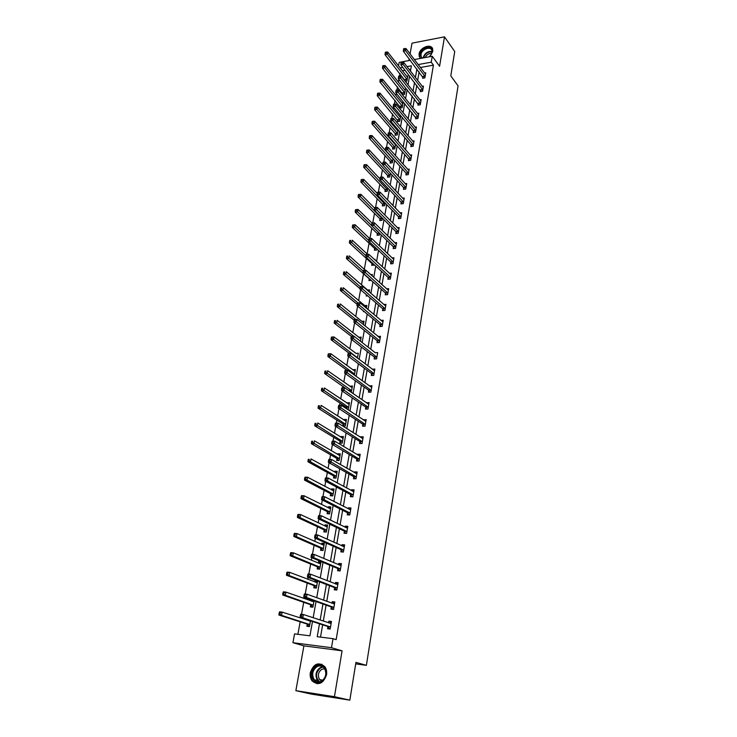 <?xml version="1.0" encoding="UTF-8"?>
<svg xmlns="http://www.w3.org/2000/svg" width="737" height="737" viewBox="0 0 737 737"><rect width="100%" height="100%" fill="white"/><g stroke="black" fill="none" stroke-linecap="round" stroke-linejoin="round"><path stroke-width="1.11" d="M429.551 56.758L432.812 51.406L432.628 48.789C430.933 43.225 419.869 47.5 419.067 53.985L419.27 56.666L420.615 58.407M310.341 672.531C309.826 675.801 310.434 678.611 312.147 680.96C318.421 685.834 323.221 683.798 326.528 674.871C327.007 671.674 326.436 668.929 324.796 666.617C318.513 661.614 313.695 663.586 310.341 672.531M398.542 65.897L399.187 62.378L410.306 60.314M355.704 663.89L366.381 665.345L458.064 85.879L450.795 75.865L454.729 51.507L444.494 36.85L412.011 43.151L410.085 53.902M409.192 58.859L408.878 60.581M366.381 665.345L355.943 662.379L349.835 700.15L311.797 694.19L295.859 690.68L334.441 696.695L342.088 650.826L331.484 647.694L292.93 642.71L294.542 633.894L309.945 635.81L312.488 621.512M342.088 650.826L303.902 645.852L295.859 690.68M303.902 645.852L292.93 642.71M399.942 73.543L399.491 76.012M398.892 79.347L398.385 82.129M397.519 86.865L396.957 89.978M396.349 93.304L395.926 95.607M395.069 100.324L394.387 104.092M393.779 107.409L393.447 109.233M392.591 113.931L391.789 118.371M391.181 121.669L390.942 123.005M390.094 127.685L389.164 132.807M388.565 136.096L388.408 136.916M387.561 141.578L386.501 147.409M385.009 155.627L383.811 162.168M382.42 169.832L381.093 177.101M379.804 184.186L378.348 192.21M377.169 198.704L375.566 207.493M374.497 213.38L372.756 222.942M371.798 228.221L369.91 238.567M369.062 243.228L367.118 253.933M366.298 258.401L364.318 269.309M363.507 273.749L361.489 284.86M360.596 289.742L358.624 300.585M357.62 306.113L355.731 316.495M354.608 322.686L352.802 332.59M351.549 339.453L349.835 348.877M348.463 356.422L346.841 365.349M346.068 369.606L345.929 370.324M345.331 373.604L343.801 382.024M343.037 386.243L342.769 387.708M342.171 390.997L340.734 398.892M339.969 403.075L339.564 405.304M338.965 408.611L337.629 415.963M336.873 420.108L336.321 423.121M335.722 426.437L334.487 433.236M333.732 437.345L333.041 441.159M332.433 444.494L331.3 450.722M330.563 454.784L329.715 459.427M329.107 462.772L328.076 468.419M327.348 472.445L326.353 477.926M325.736 481.279L324.824 486.337M324.096 490.317L322.944 496.664M322.327 500.027L321.516 504.467M320.798 508.41L319.49 515.642M318.872 519.014L318.181 522.837M317.472 526.725L315.989 534.859M315.372 538.25L314.791 541.428M314.091 545.269L312.442 554.335M311.825 557.734L311.364 560.249M310.673 564.054L308.849 574.068M308.232 577.476L307.9 579.31M307.218 583.059L305.219 594.05M304.593 597.477L304.381 598.619M303.708 602.322L301.525 614.308M300.162 621.816L297.886 634.308M349.835 700.15L334.441 696.695M410.795 69.232L409.21 69.518M405.074 70.264L402.347 70.752M307.246 624.248L306.887 626.266L309.448 626.579L310.47 620.849M310.719 604.93L310.36 606.919L312.912 607.196L314.045 600.839L311.954 601.291M311.613 599.973L311.41 601.097M314.146 585.841L313.796 587.813L316.33 588.062L317.573 581.078M316.486 580.655L315.104 580.526L314.846 581.972M317.527 567.002L317.177 568.946L319.701 569.167L320.991 561.962L318.476 561.751L318.237 563.077M320.871 548.383L320.531 550.309L323.036 550.502L324.308 543.381L321.802 543.197L321.581 544.413M324.169 530.004L323.829 531.902L326.334 532.068L327.587 525.039L325.091 524.882L324.897 525.988M327.431 511.837L327.099 513.717L329.586 513.855L330.83 506.909L328.343 506.78L328.158 507.784M330.655 493.901L330.323 495.752L332.802 495.863L334.027 489.009L331.549 488.898L331.392 489.801M333.833 476.176L333.511 478L335.98 478.092L337.187 471.312L334.727 471.238L334.58 472.03M336.984 458.663L336.652 460.468L339.112 460.533L340.31 453.835L337.859 453.78L337.73 454.48M340.089 441.352L339.766 443.14L342.217 443.186L343.396 436.562L340.955 436.534L340.844 437.142M343.156 424.254L342.843 426.023L345.285 426.041L346.445 419.5L344.013 419.491L343.921 419.998M347.072 409.099L348.306 409.099L349.467 402.632L346.961 403.065M346.197 407.358L346.003 408.399M351.273 392.351L352.443 385.967L349.964 386.326M354.377 375.115L355.381 369.486L352.94 369.79M357.427 358.071L358.293 353.198L355.87 353.438M360.43 341.24L361.176 337.104L358.772 337.27M363.405 324.602L364.014 321.185L361.655 321.304M366.344 308.158L366.833 305.45L364.575 305.579M364.198 311.567L363.387 311.613L363.498 310.986M369.246 291.907L369.606 289.899L367.459 290.037M367.781 295.906L366.188 296.007L366.418 294.726M372.121 275.85L372.36 274.514L370.748 274.634M371.264 280.41L368.951 280.576L369.237 278.982M371.982 263.745L371.697 265.311L374.037 265.127L374.129 264.601M374.958 259.986L375.078 259.304L374.285 259.369M374.682 248.673L374.405 250.23L376.736 250.027L376.929 248.94M377.362 233.767L377.086 235.306L379.408 235.085L379.693 233.463M380.006 219.018L379.73 220.547L382.042 220.308L382.429 218.161M382.623 204.444L382.356 205.945L384.659 205.697L385.129 203.034M385.211 190.017L384.944 191.509L387.238 191.242L387.8 188.073M387.773 175.756L387.515 177.221L389.79 176.935L390.444 173.287M390.306 161.633L390.048 163.098L392.324 162.794L393.061 158.658M392.821 147.676L392.563 149.114L394.82 148.8L395.649 144.194M395.087 143.558L394.323 143.669M395.299 133.858L395.041 135.286L397.298 134.954L398.201 129.887M398.035 129.703L396.828 129.878M397.75 120.195L397.501 121.605L399.74 121.255L400.679 116.031L399.316 116.243M400.182 106.662L399.933 108.063L402.162 107.703L403.093 102.526L401.766 102.747M402.586 93.286L402.338 94.668L404.567 94.29L405.479 89.168L404.189 89.389M405.249 81.31L406.935 81.015L407.837 75.948L406.594 76.169M404.963 80.038L404.825 80.775M319.49 623.788L317.223 636.713L333.023 638.675L336.155 639.652L433.42 65.151L420.376 67.509M419.141 71.904L417.649 80.434M416.801 85.317L415.281 94.004M414.434 98.869L412.886 107.731M412.047 112.568L410.472 121.596M409.625 126.414L408.022 135.617M407.183 140.417L405.543 149.795M404.714 154.567L403.047 164.121M402.218 168.874L400.523 178.612M399.694 183.338L397.962 193.26M397.142 197.958L395.373 208.074M394.562 212.753L392.766 223.053M391.955 227.705L390.122 238.208M389.311 242.823L387.441 253.528M386.639 258.125L384.742 269.033M383.94 273.593L382.006 284.703M381.213 289.236L379.233 300.567M378.45 305.063L376.432 316.606M375.658 321.074L373.604 332.838M372.83 337.27L370.739 349.264M369.974 353.659L367.837 365.884M367.081 370.241L364.907 382.696M364.152 387.017L361.931 399.721M361.185 403.996L358.928 416.939M358.191 421.186L355.888 434.369M355.151 438.57L352.802 452.021M352.083 456.175L349.688 469.884M348.97 473.992L346.537 487.968M345.819 492.03L343.341 506.273M342.641 510.299L340.107 524.818M339.407 528.788L336.827 543.584M336.146 547.508L333.511 562.598M332.838 566.467L330.148 581.852M329.485 585.666L326.749 601.346M326.086 605.114L323.303 621.107M322.649 624.81L320.503 637.118M327.901 626.69L327.55 628.735L330.167 629.048L331.466 621.475L328.859 621.171L328.573 622.848M331.282 607.131L330.931 609.149L333.539 609.435L334.828 601.954L332.221 601.687L331.954 603.234M334.616 587.822L334.276 589.812L336.864 590.061L338.136 582.681L335.547 582.442L335.298 583.87M337.915 568.752L337.574 570.714L340.153 570.945L341.406 563.648L338.827 563.437L338.605 564.745M341.167 549.913L340.826 551.856L343.396 552.059L344.64 544.855L342.069 544.671L341.867 545.859M344.372 531.322L344.041 533.238L346.602 533.404L347.827 526.292L345.275 526.135L345.082 527.213M347.551 512.943L347.219 514.841L349.771 514.988L350.978 507.959L348.435 507.83L348.26 508.797M350.683 494.803L350.361 496.674L352.894 496.793L354.082 489.856L351.558 489.746L351.402 490.612M353.778 476.876L353.456 478.728L355.98 478.82L357.159 471.966L354.644 471.883L354.506 472.638M356.837 459.169L356.524 460.993L359.03 461.067L360.2 454.296L357.685 454.232L357.574 454.886M359.859 441.675L359.545 443.481L362.051 443.527L363.194 436.829L360.697 436.801L360.605 437.354M362.844 424.383L362.53 426.17L365.027 426.189L366.16 419.583L363.599 420.026M365.792 407.303L365.488 409.072L367.966 409.063L369.09 402.531L366.556 402.909M368.703 390.426L368.408 392.167L370.877 392.139L371.982 385.691L369.477 385.995M371.586 373.742L371.291 375.465L373.751 375.419L374.847 369.044L372.36 369.274M374.433 357.261L374.138 358.965L376.589 358.891L377.676 352.581L375.216 352.747M377.252 340.964L376.957 342.65L379.398 342.558L380.467 336.321L378.035 336.422L379.905 337.933M380.034 324.851L379.748 326.519L382.171 326.408L383.231 320.245L380.918 320.355M382.779 308.932L382.494 310.572L384.917 310.443L385.958 304.353L383.756 304.482M385.497 293.188L385.221 294.818L387.625 294.662L388.657 288.646L386.557 288.784M388.187 277.628L387.911 279.231L390.306 279.065L391.329 273.114L389.32 273.261M390.84 262.243L390.573 263.828L392.959 263.643L393.963 257.757L392.038 257.913M393.475 247.024L393.199 248.599L395.576 248.387L396.58 242.565L394.728 242.731M396.073 231.98L395.806 233.537L398.164 233.307L399.159 227.549L397.381 227.724M398.643 217.102L398.376 218.64L400.735 218.392L401.711 212.707L400.007 212.882M401.177 202.389L400.919 203.9L403.268 203.642L404.235 198.013L402.586 198.207M403.692 187.834L403.434 189.335L405.774 189.059L406.732 183.495L405.147 183.679M406.179 173.435L405.921 174.927L408.252 174.632L409.201 169.123L407.672 169.317M408.639 159.201L408.39 160.666L410.702 160.362L411.642 154.917L410.159 155.111M411.071 145.115L410.822 146.571L413.125 146.248L414.056 140.859L412.628 141.062M413.475 131.177L413.227 132.614L415.53 132.282L416.442 126.948L415.06 127.151M415.861 117.395L415.613 118.814L417.907 118.464L418.809 113.185L417.474 113.397M418.211 103.751L417.971 105.161L420.247 104.792L421.149 99.578L419.85 99.79M420.541 90.255L420.302 91.655L422.577 91.268L423.462 86.109L422.209 86.321M422.854 76.906L422.614 78.288L424.871 77.892L425.756 72.779L424.53 72.991M414.369 59.568L432.25 56.252L439.584 66.284L444.494 36.85M432.25 56.252L431.237 62.194L418.155 64.57M433.42 65.151L431.237 62.194M333.023 638.675L331.484 647.694M410.463 71.13L411.403 65.805L406.962 66.616M402.817 67.371L400.09 67.868M313.161 617.753L316.044 601.549M316.726 597.735L319.554 581.843M320.236 577.974L323.018 562.386M323.709 558.462L326.436 543.178M327.136 539.208L329.808 524.219M330.526 520.193L333.142 505.499M333.861 501.427L336.431 487.01M337.168 482.882L339.683 468.741M340.42 464.577L342.889 450.712M343.645 446.502L346.068 432.895M346.823 428.648L349.2 415.3M349.955 411.006L352.286 397.916M353.06 393.586L355.345 380.743M356.128 376.377L358.366 363.774M359.149 359.37L361.351 347.007M362.143 342.567L364.299 330.443M365.101 325.966L367.21 314.073M368.021 309.558L370.094 297.886M370.904 293.344L372.94 281.893M373.76 277.324L375.759 266.085M376.579 261.478L378.532 250.46M379.362 245.826L381.287 235.011M382.116 230.349L384.005 219.746M384.843 215.047L386.695 204.646M387.533 199.92L389.348 189.713M390.195 184.969L391.983 174.945M392.83 170.183L394.581 160.353M395.428 155.553L397.151 145.917M398.008 141.099L399.684 131.637M400.55 126.792L402.199 117.515M403.065 112.65L404.687 103.539M405.562 98.657L407.146 89.721M408.022 84.819L409.579 76.049M416.912 68.983L415.41 77.532M414.553 82.433L413.024 91.148M412.167 96.022L410.61 104.903M409.754 109.758L408.16 118.814M407.312 123.641L405.691 132.872M404.853 137.681L403.203 147.087M402.356 151.868L400.679 161.458M399.841 166.221L398.127 175.986M397.289 180.731L395.548 190.68M394.719 195.397L392.932 205.54M392.112 210.229L390.297 220.566M389.477 225.227L387.625 235.766M386.814 240.4L384.926 251.133M384.124 255.739L382.199 266.683M381.397 271.253L379.435 282.409M378.643 286.951L376.644 298.319M375.852 302.833L373.816 314.413M373.033 318.891L370.96 330.701M370.177 335.151L368.067 347.182M367.293 351.595L365.137 363.857M364.364 368.233L362.171 380.734M361.416 385.064L359.177 397.814M358.422 402.107L356.137 415.097M355.391 419.353L353.069 432.591M352.323 436.811L349.955 450.307M349.227 454.48L346.805 468.235M346.086 472.362L343.617 486.383M342.898 490.474L340.393 504.762M339.683 508.806L337.122 523.381M336.422 527.37L333.815 542.229M333.124 546.163L330.462 561.308M329.78 565.196L327.071 580.645M326.399 584.478L323.635 600.222M322.963 604.008L320.144 620.066M331.374 622.01L328.859 621.171M334.718 602.59L332.221 601.687M317.509 581.456L315.104 580.526M338.007 583.409L335.547 582.442M320.853 562.736L318.476 561.751M341.268 564.468L338.827 563.437M324.16 544.247L321.802 543.197M344.483 545.767L342.069 544.671M327.421 525.978L325.091 524.882M347.652 527.287L345.275 526.135M330.646 507.931L328.343 506.78M350.794 509.037L348.435 507.83M333.833 490.105L331.549 488.898M353.889 491.017L351.558 489.746M336.975 472.491L334.727 471.238M356.948 473.209L354.644 471.883M340.089 455.088L337.859 453.78M359.969 455.613L357.685 454.232M343.166 437.889L340.955 436.534M362.954 438.229L360.697 436.801M346.197 420.891L344.013 419.491M365.911 421.048L363.673 419.574M349.2 404.097L347.035 402.642M368.822 404.079L366.611 402.549M352.166 387.496L350.029 385.995M371.706 387.303L369.523 385.718M355.105 371.079L352.986 369.541M374.313 370.729L372.388 369.099M331.392 337.242L331.189 338.311L332.175 338.274L332.378 337.196L331.567 337.039L334.018 336.938L355.907 353.281M351.217 336.422L351.024 337.509L352.028 337.463L352.222 336.385L351.365 336.219L353.861 336.118L375.225 352.664M360.872 338.762L358.79 337.196M330.194 628.919L329.402 628.661L330.222 628.762M329.015 622.995L331.3 622.47M300.429 614.999L300.199 616.307L301.267 616.427L301.507 615.119L300.429 614.999L300.687 614.216L303.368 614.52L331.116 623.511M301.507 615.119L303.368 614.52L302.778 617.79L300.097 617.486L327.606 626.422L329.402 628.661M330.517 627.003L302.778 617.79L301.267 616.427M300.199 616.307L300.097 617.486M309.494 626.293L308.766 626.201L309.476 626.432M310.424 621.107L282.16 612.125L281.552 615.358L278.936 615.054L306.951 623.981L308.766 626.201M308.969 620.37L308.361 620.609M280.06 614.004L280.3 612.714L279.249 612.594L279.01 613.884L281.552 615.358L309.807 624.552M279.249 612.594L279.553 611.83L282.16 612.125L280.3 612.714M278.936 615.054L279.01 613.884M316.707 665.88C325.293 661.025 330.038 677.764 321.12 681.836C312.433 686.598 307.909 669.859 316.707 665.88M321.277 681.32C325.975 677.819 326.998 673.452 324.335 668.219C322.364 665.861 319.978 665.308 317.186 666.543C312.479 670.08 311.484 674.466 314.202 679.698C316.155 681.992 318.513 682.536 321.277 681.32M321.719 681.08L319.582 679.514C317.444 675.414 318.218 671.978 321.903 669.224L324.695 668.763M321.931 664.267L316.385 664.7C310.535 669.095 309.31 674.53 312.7 681.034L317.196 683.761M421.804 58.186L420.33 54.271C421.269 47.251 433.706 44.865 432.223 52.051L431.431 54.225L429.238 56.813M430.242 55.865L431.993 52.428L431.845 50.328C430.482 45.869 421.628 49.287 420.984 54.483L421.149 56.62L422.319 58.094M432.453 48.402C429.8 44.091 420.191 48.596 419.464 54.437L420.191 58.057M425.249 57.55C426.668 54.584 428.833 53.202 431.735 53.405M333.548 609.407L332.765 609.131L333.575 609.223M332.525 603.437L334.644 603.013M304.132 594.704L303.893 596.003L304.961 596.104L305.201 594.814L304.132 594.704L304.381 593.967L307.043 594.243L334.478 603.971M305.201 594.814L307.043 594.243L306.463 597.467L303.791 597.2L330.987 606.855L332.765 609.131M333.889 607.408L306.463 597.467L304.961 596.104M303.893 596.003L303.791 597.2M335.989 584.137L337.942 583.796M307.78 574.685L307.55 575.956L308.61 576.058L308.849 574.777L307.78 574.685L308.02 573.985L310.673 574.224L337.795 584.671M308.849 574.777L310.673 574.224L310.102 577.421L307.44 577.172L334.331 587.536L336.081 589.849M337.214 588.071L310.102 577.421L308.61 576.058M307.55 575.956L307.44 577.172M312.949 606.984L312.221 606.91L312.912 607.15M313.87 601.797L285.938 592.097L285.339 595.293L282.732 595.017L310.424 604.653L312.221 606.91M283.846 593.939L284.086 592.668L283.045 592.557L282.805 593.838L285.339 595.293L313.262 605.197M283.045 592.557L283.33 591.839L285.938 592.097L284.086 592.668M282.732 595.017L282.805 593.838M317.435 581.861L315.51 582.221M317.279 582.727L289.659 572.336L289.07 575.486L286.472 575.247L313.851 585.565L315.629 587.859M287.596 574.132L287.826 572.879L286.794 572.778L286.555 574.04L289.07 575.486L316.68 586.09M286.794 572.778L287.071 572.105L289.659 572.336L287.826 572.879M286.472 575.247L286.555 574.04M339.573 570.889L340.162 570.871M339.407 565.086L341.203 564.818M311.382 554.915L311.152 556.177L312.212 556.26L312.442 554.998L311.382 554.915L311.613 554.27L314.257 554.482L341.065 565.611M312.442 554.998L314.257 554.482L313.686 557.623L311.042 557.412L337.62 568.457L339.361 570.807M340.494 568.973L313.686 557.623L312.212 556.26M311.152 556.177L311.042 557.412M342.788 546.283L344.428 546.08M314.939 535.412L314.717 536.656L315.768 536.729L315.998 535.486L314.939 535.412L315.169 534.804L317.794 534.988L344.299 546.799M315.998 535.486L317.794 534.988L317.232 538.093L314.598 537.909L340.881 549.618L342.594 551.995M343.737 550.106L317.232 538.093L315.768 536.729M314.717 536.656L314.598 537.909M346.114 527.71L347.606 527.563M318.448 516.158L318.227 517.383L319.278 517.448L319.499 516.213L318.448 516.158L318.67 515.596L321.286 515.743L347.495 528.208M319.499 516.213L321.286 515.743L320.724 518.811L318.108 518.655L344.096 531.018L345.745 533.348M346.934 531.488L320.724 518.811L319.278 517.448M318.227 517.383L318.108 518.655M320.788 563.114L319.01 563.4M319.72 569.093L319.213 569.121M320.641 563.897L293.335 552.824L292.755 555.938L290.166 555.726L317.232 566.716L319.001 569.038M291.29 554.583L291.52 553.34L290.489 553.257L290.258 554.5L292.755 555.938L320.051 567.214M290.489 553.257L290.756 552.621L293.335 552.824L291.52 553.34M290.166 555.726L290.258 554.5M324.096 544.588L322.474 544.809M323.967 545.297L296.965 533.57L296.385 536.637L293.814 536.453L320.586 548.098L322.327 550.447M294.938 535.283L295.168 534.058L294.137 533.984L293.906 535.219L296.385 536.637L323.386 548.577M294.137 533.984L294.395 533.395L296.965 533.57L295.168 534.058M293.814 536.453L293.906 535.219M327.366 526.292L325.892 526.458M327.256 526.927L300.549 514.555L299.977 517.586L297.416 517.429L323.884 529.7L325.561 532.013M298.54 516.232L298.761 515.025L297.739 514.96L297.508 516.176L298.54 516.232L299.977 517.586L326.675 530.161M297.739 514.96L297.988 514.408L300.549 514.555L298.761 515.025M297.416 517.429L297.508 516.176M349.402 509.387L350.748 509.285M321.922 497.143L321.7 498.359L322.742 498.405L322.963 497.199L321.922 497.143L322.124 496.627L324.731 496.747L350.646 509.857M322.963 497.199L324.731 496.747L324.179 499.769L321.572 499.649L347.274 512.639L348.859 514.933M350.093 513.09L324.179 499.769L322.742 498.405M321.7 498.359L321.572 499.649M330.591 508.217L329.273 508.337M330.498 508.779L304.086 495.78L303.524 498.774L300.972 498.645L327.145 511.533L328.766 513.809M302.096 497.42L302.317 496.222L301.295 496.176L301.074 497.374L302.096 497.42L303.524 498.774L329.927 511.975M301.295 496.176L301.544 495.66L304.086 495.78L302.317 496.222M300.972 498.645L301.074 497.374M352.655 491.284L353.852 491.229M325.339 478.377L325.118 479.575L326.159 479.612L326.38 478.414L325.339 478.377L325.533 477.898L328.131 477.991L353.769 491.717M326.38 478.414L328.131 477.991L327.587 480.975L324.989 480.883L350.407 494.49L351.936 496.747M353.216 494.914L327.587 480.975L326.159 479.612M325.118 479.575L324.989 480.883M333.787 490.363L332.599 490.437M333.695 490.851L307.578 477.244L307.025 480.202L304.482 480.1L330.369 493.587L331.926 495.826M305.606 478.847L305.827 477.668L304.814 477.631L304.584 478.81L333.133 494.011M304.814 477.631L305.044 477.152L307.578 477.244L305.827 477.668M304.482 480.1L304.584 478.81M355.86 473.412L356.92 473.384M328.72 459.851L328.499 461.03L329.54 461.058L329.752 459.879L328.72 459.851L328.905 459.4L331.493 459.473L356.846 473.808M329.752 459.879L331.493 459.473L330.959 462.421L328.37 462.348L353.502 476.563L354.976 478.783M356.303 476.968L329.54 461.058M328.499 461.03L328.37 462.348M336.938 472.721L335.897 472.767M336.864 473.145L311.032 458.939L310.48 461.859L307.955 461.786L333.557 475.862L335.059 478.064M309.07 460.505L309.291 459.335L308.278 459.317L308.057 460.478L309.07 460.505L310.48 461.859L336.302 476.259M308.278 459.317L309.291 459.335M307.955 461.786L308.057 460.478M359.03 455.761L359.942 455.761M332.055 441.555L331.843 442.716L332.875 442.734L333.087 441.574L332.24 441.141L334.81 441.187L359.886 456.111M333.087 441.574L334.81 441.187L334.276 444.098L331.705 444.052L356.57 458.847L357.989 461.04M359.352 459.234L332.875 442.734M331.843 442.716L331.705 444.052M340.052 455.291L339.149 455.309M339.987 455.641L314.441 440.864L313.898 443.738L311.382 443.702L336.708 458.34L338.154 460.505M312.497 442.393L312.709 441.242L311.705 441.223L311.484 442.375L312.497 442.393L339.444 458.727M311.705 441.223L312.709 441.242M311.382 443.702L311.484 442.375M362.153 438.331L362.936 438.349M335.344 423.489L335.142 424.641L336.164 424.641L336.376 423.489L335.519 423.112L338.08 423.13L362.89 438.635M336.376 423.489L338.08 423.13L337.564 426.004L335.003 425.986L359.592 441.343L360.964 443.508M362.355 441.712L336.164 424.641M335.142 424.641L335.003 425.986M343.129 438.064L342.355 438.064M343.083 438.349L317.804 423.001L317.269 425.848L314.763 425.829L339.812 441.03L341.213 443.167M315.878 424.503L316.09 423.36L315.086 423.36L314.874 424.494L315.878 424.503L342.539 441.399M315.086 423.36L316.09 423.36M314.763 425.829L314.874 424.494M365.266 421.131L365.893 421.14M338.596 405.645L338.394 406.778L339.416 406.778L339.619 405.636L338.771 405.304L341.314 405.295L365.856 421.361M339.619 405.636L341.314 405.295L340.798 408.141L338.255 408.141L362.576 424.051L363.912 426.179M365.331 424.401L339.416 406.778M338.394 406.778L338.255 408.141M346.169 421.039L345.542 421.039M346.132 421.26L321.129 405.368L320.595 408.178L318.098 408.187L342.889 423.922L344.243 426.032M319.213 406.833L319.425 405.709L318.43 405.709L318.218 406.833L319.213 406.833L345.598 424.272M318.43 405.709L319.425 405.709M318.098 408.187L318.218 406.833M368.334 404.134L368.813 404.134M341.811 388.021L341.609 389.145L342.622 389.127L342.834 388.003L341.977 387.717L344.511 387.68L368.786 404.291M342.834 388.003L344.511 387.68L344.004 390.49L341.461 390.518L365.534 406.971L366.814 409.072M368.27 407.303L342.622 389.127M341.609 389.145L341.461 390.518M349.181 404.217L348.684 404.217M349.154 404.373L324.409 387.948L323.884 390.721L321.396 390.757L345.929 407.017L347.238 409.099M322.511 389.376L322.723 388.27L321.728 388.279L321.516 389.394L322.511 389.376L348.619 407.349M321.728 388.279L322.723 388.27M321.396 390.757L321.516 389.394M344.99 370.61L344.787 371.715L345.8 371.697L346.003 370.582L345.137 370.343L347.671 370.287L371.688 387.422M346.003 370.582L347.671 370.287L347.164 373.06L344.64 373.106L368.445 390.085L369.698 392.158M371.172 390.398L345.8 371.697M344.787 371.715L344.64 373.106M352.139 387.68L327.652 370.739L327.136 373.484L324.658 373.53L349.449 391.089M325.772 372.139L325.984 371.033L324.989 371.061L324.787 372.157L325.772 372.139L351.604 390.628M324.989 371.061L325.984 371.033M324.658 373.53L324.787 372.157M348.122 353.41L347.919 354.506L348.933 354.479L349.126 353.382L348.269 353.18L350.784 353.097L374.553 370.757M349.126 353.382L350.784 353.097L350.287 355.833L347.772 355.916L371.328 373.401L372.544 375.446M374.046 373.696L348.933 354.479M347.919 354.506L347.772 355.916M328.214 354.046L328.011 355.133L328.997 355.105L329.199 354.018L328.398 353.815L330.858 353.732L354.838 371.162M329.199 354.018L330.858 353.732L330.342 356.45L327.882 356.524L347.026 370.296M328.997 355.105L354.561 374.092M327.882 356.524L328.011 355.133M352.222 336.385L353.861 336.118L353.373 338.827L350.867 338.928L374.184 356.911L375.354 358.928M376.883 357.187L352.028 337.463M351.024 337.509L350.867 338.928M332.378 337.196L334.018 336.938L333.52 339.61L331.06 339.711L349.043 353.152M332.175 338.274L357.482 357.758M331.06 339.711L331.189 338.311M354.276 319.637L354.082 320.715L355.087 320.659L355.28 319.591L354.414 319.471L356.911 319.342L380.181 337.997M355.28 319.591L356.911 319.342L356.422 322.023L353.926 322.143L377.003 340.605L378.136 342.604M379.684 340.872L355.087 320.659M354.082 320.715L353.926 322.143M360.789 338.762L337.15 320.337L336.652 322.981L334.211 323.101L351.282 336.339M335.317 321.636L335.519 320.577L334.543 320.632L334.34 321.691L335.317 321.636L353.539 336.136M334.543 320.632L335.519 320.577M334.211 323.101L334.34 321.691M357.307 303.054L357.113 304.114L358.108 304.059L358.293 302.999L357.427 302.916L359.914 302.769L382.945 321.903M358.293 302.999L359.914 302.769L359.435 305.413L356.948 305.56L379.785 324.492L380.891 326.463M382.457 324.741L358.108 304.059M357.113 304.114L356.948 305.56M363.728 322.834L340.236 303.93L339.748 306.546L337.316 306.684L354.175 320.236M338.421 305.21L338.624 304.16L337.647 304.215L337.454 305.265L338.421 305.21L355.685 319.407M337.647 304.215L338.624 304.16M337.316 306.684L337.454 305.265M360.292 286.675L360.098 287.716L361.093 287.651L361.277 286.61L360.411 286.564L362.88 286.398L385.681 305.993M361.277 286.61L362.88 286.398L362.411 289.005L359.932 289.171L382.531 308.573L383.608 310.517M385.193 308.803L361.093 287.651M360.098 287.716L359.932 289.171M366.538 307.08L343.295 287.725L342.806 290.304L340.383 290.47L357.086 304.353M341.489 288.968L341.692 287.937L340.715 288.001L340.522 289.033L341.489 288.968L357.887 302.889M340.715 288.001L341.692 287.937M340.383 290.47L340.522 289.033M363.24 270.479L363.055 271.511L364.041 271.437L364.225 270.405L363.359 270.396L365.819 270.212L388.381 290.267M364.225 270.405L365.819 270.212L365.349 272.791L362.89 272.976L385.258 292.819L386.299 294.745M387.902 293.04L364.041 271.437M363.055 271.511L362.89 272.976M366.851 295.104L367.293 295.933M369.32 291.502L346.316 271.704L345.828 274.256L343.424 274.44L359.988 288.674M344.529 272.92L344.723 271.898L343.755 271.971L343.562 272.994L344.529 272.92L360.282 286.721M343.755 271.971L344.723 271.898M343.424 274.44L343.562 272.994M366.16 254.477L365.976 255.499L366.952 255.417L367.137 254.394L366.16 254.477L368.721 254.219L391.052 274.717M367.137 254.394L368.721 254.219L368.26 256.771L365.801 256.973L387.948 277.259L388.961 279.157M390.582 277.453L366.952 255.417M365.976 255.499L365.801 256.973M365.368 270.249L349.301 255.868L348.822 258.392L346.418 258.595L368.997 278.614L370.029 280.502M347.523 257.056L347.717 256.043L346.758 256.126L346.565 257.139L347.523 257.056L363.12 271.124M346.758 256.126L347.717 256.043M346.418 258.595L346.565 257.139M369.044 238.668L368.859 239.672L369.836 239.58L370.02 238.576L369.044 238.668L371.586 238.41L393.696 259.341M370.02 238.576L371.586 238.41L371.126 240.935L368.684 241.156L390.61 261.865L391.596 263.745M393.226 262.05L369.836 239.58M368.859 239.672L368.684 241.156M367.533 254.32L352.249 240.216L351.779 242.713L349.384 242.934L371.734 263.367L372.747 265.237M350.49 241.377L350.674 240.373L349.716 240.465L349.531 241.469L350.49 241.377L365.948 255.721M349.716 240.465L350.674 240.373M349.384 242.934L349.531 241.469M395.852 246.821L373.972 225.282L374.424 222.795L396.303 244.14M394.203 248.507L393.236 246.646L371.54 225.522L373.972 225.282L372.682 223.928L372.867 222.933L371.89 223.035L371.706 224.03L372.682 223.928M371.706 224.03L371.54 225.522M374.424 222.795L372.867 222.933M369.725 238.585L355.16 224.748L354.7 227.208L352.314 227.447L374.442 248.295L375.428 250.138M353.419 225.881L353.603 224.886L352.655 224.988L352.461 225.973L353.419 225.881L368.758 240.511M353.603 224.886L355.16 224.748M352.314 227.447L352.461 225.973M398.431 231.75L376.773 209.815L377.224 207.346L398.892 229.106M396.773 233.436L395.833 231.593L374.35 210.073L376.773 209.815L375.502 208.46L375.677 207.475L374.709 207.585L374.525 208.571L375.502 208.46M374.525 208.571L374.35 210.073M377.224 207.346L375.677 207.475M371.927 223.025L358.044 209.446L357.583 211.888L355.216 212.145L377.123 233.389L378.081 235.214M356.312 210.552L356.496 209.575L355.547 209.686L355.363 210.662L356.312 210.552L371.54 225.476M356.496 209.575L358.044 209.446M355.216 212.145L355.363 210.662M400.992 216.853L379.546 194.522L379.988 192.081L401.444 214.237M399.325 218.539L398.404 216.715L377.141 194.798L379.546 194.522L378.284 193.168L378.459 192.2L377.491 192.311L377.316 193.287L378.284 193.168M377.316 193.287L377.141 194.798M379.988 192.081L378.459 192.2M374.608 208.12L360.89 194.328L360.439 196.742L358.081 197.019L379.767 218.64L380.707 220.446M359.177 195.406L359.361 194.439L358.412 194.55L358.228 195.517L359.177 195.406L382.319 218.788M359.361 194.439L360.89 194.328M358.081 197.019L358.228 195.517M403.526 202.122L382.291 179.395L382.724 176.991L403.968 199.534M401.849 203.799L400.956 201.993L379.887 179.699L382.291 179.395L381.029 178.05L381.204 177.092L380.246 177.212L380.071 178.17L381.029 178.05M380.071 178.17L379.887 179.699M382.724 176.991L381.204 177.092M377.298 193.416L363.709 179.377L363.258 181.763L360.909 182.057L382.392 204.057L383.304 205.844M362.005 180.436L362.189 179.478L361.25 179.598L361.066 180.547L362.005 180.436L384.926 204.186M362.189 179.478L363.709 179.377M360.909 182.057L361.066 180.547M406.032 187.557L385 164.452L385.433 162.076L406.474 184.987M404.337 189.225L403.471 187.438L382.614 164.766L385 164.452L383.747 163.107L383.922 162.158L382.964 162.287L382.798 163.236L383.747 163.107M382.798 163.236L382.614 164.766M385.433 162.076L383.922 162.158M379.988 178.898L366.501 164.6L366.049 166.958L363.709 167.262L384.981 189.63L385.875 191.399M364.806 165.622L364.981 164.683L364.05 164.802L363.866 165.751L364.806 165.622L387.505 189.75M364.981 164.683L366.501 164.6M363.709 167.262L363.866 165.751M408.51 173.14L387.68 149.675L388.113 147.317L408.943 170.606M406.806 174.816L405.958 173.038L385.304 150.007L387.68 149.675L386.437 148.33L386.612 147.391L385.654 147.529L385.488 148.469L386.437 148.33M385.488 148.469L385.304 150.007M388.113 147.317L386.612 147.391M382.641 164.535L369.255 149.98L368.813 152.31L366.482 152.633L387.542 175.36L388.417 177.11M367.57 150.984L367.754 150.053L366.814 150.182L366.639 151.113L367.57 150.984L390.057 175.461M367.754 150.053L369.255 149.98M366.482 152.633L366.639 151.113M410.96 158.888L390.334 135.064L390.757 132.734L411.384 156.382M409.247 160.555L408.418 158.796L387.966 135.415L390.334 135.064L389.099 133.719L389.265 132.789L388.316 132.927L388.15 133.858L389.099 133.719M388.15 133.858L387.966 135.415M390.757 132.734L389.265 132.789M393.024 158.851L371.973 135.525L371.54 137.828L369.219 138.169L390.085 161.246L390.932 162.978M370.306 136.502L370.481 135.58L369.559 135.719L369.384 136.64L370.306 136.502L392.581 161.339M370.481 135.58L371.973 135.525M369.219 138.169L369.384 136.64M413.383 144.793L392.95 120.61L393.374 118.316L413.807 142.305M411.67 146.451L410.85 144.71L390.592 120.979L392.95 120.61L391.725 119.274L391.891 118.353L390.951 118.5L390.785 119.422L391.725 119.274M390.785 119.422L390.592 120.979M393.374 118.316L391.891 118.353M395.52 144.894L374.672 121.227L374.239 123.512L371.927 123.871L392.591 147.28L393.42 148.994M373.014 122.185L373.189 121.273L372.268 121.421L372.093 122.333L373.014 122.185L374.239 123.512L395.078 147.354M373.189 121.273L374.672 121.227M371.927 123.871L372.093 122.333M415.779 130.836L395.548 106.321L395.953 104.046L416.193 128.385M414.056 132.494L413.264 130.771L393.199 106.708L395.548 106.321L394.323 104.986L394.488 104.074L393.549 104.23L393.383 105.142L394.323 104.986M393.383 105.142L393.199 106.708M395.953 104.046L394.488 104.074M397.989 131.094L377.335 107.086L376.911 109.343L374.608 109.721L395.078 133.461L395.889 135.166M375.695 108.026L375.861 107.123L374.94 107.27L374.774 108.173L375.695 108.026L376.911 109.343L397.547 133.526M375.861 107.123L377.335 107.086M374.608 109.721L374.774 108.173M418.146 117.036L398.109 92.189L398.514 89.942L418.561 114.613M416.423 118.694L395.769 92.586L398.109 92.189L396.893 90.863L397.059 89.96L396.128 90.117L395.962 91.019L396.893 90.863M395.962 91.019L395.769 92.586M398.514 89.942L397.059 89.96M400.431 117.432L379.97 93.111L379.546 95.34L377.252 95.727L398.321 121.476M378.339 94.014L378.505 93.12L377.593 93.277L377.427 94.17L378.339 94.014L379.546 95.34L399.998 119.845M378.505 93.12L379.97 93.111M377.252 95.727L377.427 94.17M420.495 103.383L400.642 78.214L401.048 75.994L420.91 100.978M418.763 105.032L398.312 78.629L400.642 78.214L399.436 76.888L399.601 75.994L398.671 76.16L398.505 77.053L399.436 76.888M398.505 77.053L398.312 78.629M401.048 75.994L399.601 75.994M402.844 103.926L382.577 79.274L382.162 81.485L379.877 81.881L400.735 107.934M380.955 80.158L381.13 79.283L380.209 79.439L380.043 80.324L380.955 80.158L382.162 81.485L402.42 106.303M381.13 79.283L382.577 79.274M379.877 81.881L380.043 80.324M422.817 89.877L403.148 64.395L403.554 62.194L423.222 87.5M421.076 91.526L400.827 64.819L403.148 64.395L401.951 63.06L402.116 62.184L401.186 62.35L401.02 63.235L401.951 63.06M401.02 63.235L400.827 64.819M403.554 62.194L402.116 62.184M405.23 90.55L385.156 65.593L384.742 67.776L382.466 68.191L403.13 94.529M383.553 66.459L383.719 65.584L382.807 65.75L382.641 66.625L383.553 66.459L384.742 67.776L404.806 92.908M383.719 65.584L385.156 65.593M382.466 68.191L382.641 66.625M425.111 76.51L405.626 50.724L406.023 48.541L425.516 74.151M423.37 78.15L403.323 51.166L405.626 50.724L404.438 49.397L404.604 48.522L403.673 48.697L403.517 49.572L404.438 49.397M403.517 49.572L403.323 51.166M406.023 48.541L404.604 48.522M407.598 77.321L387.708 52.06L387.293 54.216L385.027 54.649L405.488 81.273M386.114 52.898L386.271 52.041L385.368 52.207L385.202 53.073L386.114 52.898L387.293 54.216L407.183 79.651M386.271 52.041L387.708 52.06M385.027 54.649L385.202 53.073M330.443 626.892L327.827 626.588M330.222 626.726L327.606 626.422M309.853 621.098L310.314 621.153M306.951 623.981L309.503 624.285M307.172 624.147L309.724 624.451M319.093 681.946L317.509 680.5C314.791 675.285 315.768 670.919 320.466 667.4L322.778 666.755M323.239 667.096L320.835 667.722C315.519 672.365 315.132 677.082 319.665 681.872M423.167 57.937L423.222 57.495C424.853 53.046 427.801 51.046 432.066 51.489M432.057 51.903C427.957 51.562 425.148 53.506 423.618 57.744L423.6 57.855M333.806 607.306L331.208 607.03M333.594 607.131L330.987 606.855M337.131 587.96L334.543 587.711M336.92 587.785L334.331 587.536M310.424 604.653L312.967 604.92M310.636 604.819L313.188 605.095M313.851 585.565L316.385 585.804M314.063 585.74L316.597 585.979M340.411 568.863L337.832 568.642M340.208 568.678L337.62 568.457M343.654 549.995L341.084 549.802M343.451 549.811L340.881 549.618M346.86 531.368L344.299 531.202M346.648 531.184L344.096 531.018M317.232 566.716L319.757 566.928M317.454 566.891L319.978 567.112M320.586 548.098L323.092 548.282M320.798 548.282L323.303 548.466M323.884 529.7L326.39 529.866M324.096 529.894L326.602 530.06M350.02 512.97L347.477 512.832M349.817 512.777L347.274 512.639M327.145 511.533L329.642 511.671M327.357 511.727L329.844 511.865M353.143 494.803L350.609 494.684M352.94 494.601L350.407 494.49M330.369 493.587L332.857 493.698M330.581 493.79L333.06 493.901M356.229 476.848L353.705 476.765M356.026 476.646L353.502 476.563M333.557 475.862L336.026 475.945M333.76 476.065L336.229 476.148M359.278 459.114L356.763 459.05M359.076 458.911L356.57 458.847M336.708 458.34L339.167 458.405M336.91 458.543L339.37 458.607M362.291 441.601L359.785 441.555M362.088 441.389L359.592 441.343M339.812 441.03L342.263 441.067M340.015 441.242L342.465 441.279M365.266 424.282L362.77 424.272M365.073 424.07L362.576 424.051M342.889 423.922L345.331 423.941M343.083 424.134L345.524 424.153M368.205 407.183L365.727 407.183M368.012 406.962L365.534 406.971M345.929 407.017L348.352 407.017M346.123 407.239L348.546 407.229M371.107 390.278L368.638 390.306M370.914 390.057L368.445 390.085M348.933 390.315L351.346 390.288M349.126 390.536L351.54 390.509M373.981 373.576L371.522 373.622M373.788 373.346L371.328 373.401M352.535 373.788L354.304 373.751M352.839 374.009L354.497 373.972M376.819 357.067L374.368 357.141M376.625 356.837L374.184 356.911M356.561 357.427L357.224 357.408M356.855 357.648L357.417 357.638M379.619 340.743L377.178 340.844M379.435 340.512L377.003 340.605M382.392 324.621L379.97 324.731M382.208 324.381L379.785 324.492M385.129 308.674L382.715 308.803M384.954 308.435L382.531 308.573M387.837 292.911L385.433 293.068M387.662 292.672L385.258 292.819M390.518 277.333L388.123 277.499M390.343 277.084L387.948 277.259M393.162 261.921L390.785 262.114M392.996 261.672L390.61 261.865M371.734 263.367L372.701 263.293M371.918 263.616L372.968 263.533M395.787 246.692L393.411 246.895M395.612 246.434L393.236 246.646M374.442 248.295L376.091 248.148M374.617 248.544L376.349 248.397M398.376 231.621L396.009 231.851M398.201 231.372L395.833 231.593M377.123 233.389L379.389 233.168M377.298 233.638L379.619 233.417M400.937 216.724L398.579 216.973M400.762 216.475L398.404 216.715M379.767 218.64L382.079 218.401M379.942 218.898L382.254 218.659M403.461 201.993L401.121 202.251M403.296 201.735L400.956 201.993M382.392 204.057L384.696 203.799M382.558 204.315L384.861 204.057M405.967 187.428L403.636 187.705M405.801 187.161L403.471 187.438M384.981 189.63L387.275 189.363M385.156 189.888L387.441 189.621M408.445 173.011L406.124 173.306M408.28 172.753L405.958 173.038M387.542 175.36L389.827 175.074M387.717 175.618L389.993 175.332M410.896 158.759L408.584 159.063M410.73 158.492L408.418 158.796M390.085 161.246L392.351 160.942M390.251 161.504L392.526 161.2M413.319 144.655L411.016 144.977M413.162 144.388L410.85 144.71M392.591 147.28L394.857 146.958M392.757 147.547L395.023 147.225M415.714 130.707L413.42 131.048M415.557 130.431L413.264 130.771M395.078 133.461L397.326 133.13M395.235 133.729L397.492 133.397M418.091 116.907L415.797 117.257M417.934 116.63L415.64 116.99M397.529 119.79L399.776 119.44M397.694 120.057L399.942 119.707M420.44 103.254L418.155 103.622M420.274 102.977L417.999 103.346M399.961 106.266L402.199 105.898M400.127 106.533L402.356 106.174M422.762 89.739L420.486 90.126M422.605 89.463L420.33 89.85M402.365 92.88L404.595 92.503M402.522 93.148L404.751 92.77M425.056 76.372L422.798 76.768M424.899 76.095L422.642 76.491M404.742 79.633L406.962 79.237M404.908 79.9L407.119 79.513M319.185 681.937L317.509 680.5L314.202 679.698M319.582 679.514L322.788 680.297M422.154 57.974L421.149 56.62"/></g></svg>
